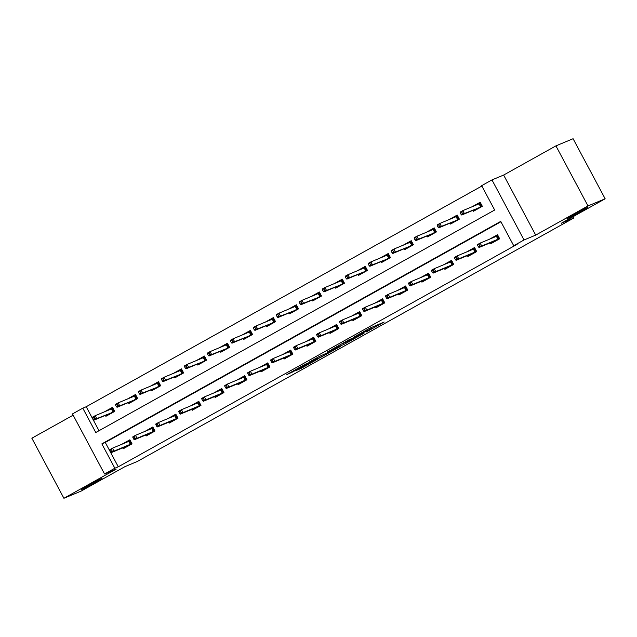 <?xml version="1.0" encoding="UTF-8"?>
<svg xmlns="http://www.w3.org/2000/svg" width="637" height="637" viewBox="0 0 637 637"><rect width="100%" height="100%" fill="white"/><g stroke="black" fill="none" stroke-linecap="round" stroke-linejoin="round"><path stroke-width="0.96" d="M366.426 331.909L384.191 322.011L369.794 328.198L353.79 337.172L371.427 328.748L366.426 331.909M101.068 478.753A11.785 0.494 151.9 0 0 89.284 484.725A11.785 0.494 151.9 0 0 81.249 489.566A11.785 0.494 151.9 0 0 82.213 489.272A11.785 0.494 151.9 0 0 94.005 483.3A11.785 0.494 151.9 0 0 102.039 478.459A11.785 0.494 151.9 0 0 101.068 478.753M586.852 207.781A11.785 0.494 151.9 0 0 575.06 213.753A11.785 0.494 151.9 0 0 567.026 218.595A11.785 0.494 151.9 0 0 567.997 218.3A11.785 0.494 151.9 0 0 579.789 212.328A11.785 0.494 151.9 0 0 587.824 207.487A11.785 0.494 151.9 0 0 586.852 207.781M296.324 370.408L301.078 368.425L319.057 358.344L304.661 364.531L286.833 374.572L293.06 371.769L306.827 363.711L315.211 360.255L296.324 370.408M114.851 468.227L104.54 473.976L72.475 413.923L82.786 408.166L95.781 432.515L494.662 210.019L481.66 185.67L491.971 179.921L524.036 239.974L513.725 245.731L500.73 221.381L101.848 443.878L114.851 468.227L118.283 466.794L517.156 244.297L513.725 245.731M605.15 198.784L587.991 205.942L555.926 145.881L573.085 138.723L605.15 198.784L561.253 223.268L573.611 218.109L137.321 461.475L124.963 466.634L81.074 491.119L63.915 498.277L116.205 469.111L104.54 473.976M555.926 145.881L503.636 175.056L535.701 235.109L587.991 205.942M535.701 235.109L524.036 239.974M343.916 344.434L364.022 333.262L349.625 339.449L331.646 349.538L343.916 344.434L343.184 343.048M340.62 346.369L321.438 356.975L309.16 362.079L319.503 356.346L326.542 353.209L332.307 349.936L327.036 352.118L329.066 350.987L340.532 346.202M73.151 415.181L31.85 438.216L63.915 498.277M573.611 218.109L572.894 216.771M500.929 221.756L105.28 442.444L118.283 466.794M490.347 242.777L490.84 243.7L499.679 238.771L497.513 234.719L489.479 239.201M467.375 255.596L467.869 256.52L476.699 251.591L474.533 247.53L466.499 252.013M444.395 268.416L444.889 269.34L453.727 264.411L451.561 260.35L443.519 264.833M421.415 281.228L421.909 282.151L430.747 277.222L428.582 273.169L420.539 277.652M398.436 294.047L398.929 294.971L407.768 290.042L405.602 285.981L397.568 290.464M375.456 306.867L375.949 307.79L384.788 302.862L382.622 298.801L374.588 303.284M352.484 319.686L352.978 320.61L361.808 315.673L359.642 311.62L351.608 316.103M329.504 332.498L329.998 333.422L338.836 328.493L336.67 324.44L328.628 328.923M306.524 345.318L307.018 346.241L315.856 341.313L313.691 337.252L305.649 341.735M283.545 358.137L284.038 359.061L292.877 354.132L290.711 350.071L282.677 354.554M260.573 370.949L261.059 371.873L269.897 366.944L267.731 362.891L259.697 367.374M237.593 383.769L238.087 384.692L246.925 379.763L244.751 375.703L236.717 380.185M214.613 396.588L215.107 397.512L223.945 392.583L221.78 388.522L213.737 393.005M191.633 409.408L192.127 410.332L200.966 405.395L198.8 401.342L190.758 405.825M168.654 422.22L169.147 423.143L177.986 418.214L175.82 414.161L167.786 418.644M145.682 435.039L146.176 435.963L155.006 431.034L152.84 426.973L144.806 431.456M122.702 447.859L123.196 448.782L132.034 443.854L129.868 439.793L121.826 444.276M481.859 186.044L86.218 406.732L99.014 430.716M473.012 210.314L473.506 211.237L482.344 206.308L480.179 202.255L472.144 206.738M450.041 223.133L450.534 224.057L459.373 219.128L457.199 215.067L449.165 219.55M427.061 235.953L427.554 236.876L436.393 231.948L434.227 227.887L426.185 232.37M404.081 248.764L404.575 249.688L413.413 244.759L411.247 240.706L403.205 245.189M381.101 261.584L381.595 262.508L390.433 257.579L388.267 253.518L380.233 258.001M358.129 274.404L358.615 275.327L367.453 270.399L365.288 266.338L357.253 270.821M335.15 287.223L335.643 288.147L344.482 283.21L342.308 279.157L334.274 283.64M312.17 300.035L312.663 300.959L321.502 296.03L319.336 291.977L311.294 296.46M289.19 312.855L289.684 313.778L298.522 308.849L296.356 304.789L288.322 309.271M266.21 325.674L266.704 326.598L275.542 321.669L273.377 317.608L265.342 322.091M243.238 338.486L243.732 339.41L252.563 334.481L250.397 330.428L242.363 334.911M220.259 351.305L220.752 352.229L229.591 347.3L227.425 343.239L219.383 347.722M197.279 364.125L197.773 365.049L206.611 360.12L204.445 356.059L196.403 360.542M174.299 376.945L174.793 377.868L183.631 372.932L181.465 368.879L173.431 373.362M151.319 389.756L151.813 390.68L160.651 385.751L158.486 381.698L150.451 386.181M128.348 402.576L128.841 403.5L137.68 398.571L135.506 394.51L127.472 398.993M105.368 415.396L105.861 416.319L114.7 411.391L112.534 407.33L104.492 411.813M86.218 406.732L82.786 408.166M503.636 175.056L491.971 179.921M105.28 442.444L101.848 443.878M360.566 335.11L350.461 339.187L343.94 342.937L351.688 339.76L360.566 335.11M329.528 352.165L337.658 347.73L332.331 350.111L326.566 353.384L329.528 352.165M476.046 209.828L475.704 209.191M474.047 205.942L480.29 202.462M477.885 208.801L477.662 208.379M460.217 212.798L461.084 214.414L462.558 213.594L461.69 211.97L460.217 212.798L460.177 212.105L462.828 210.624L464.389 213.546L461.737 215.019L477.965 208.251L480.617 206.77L479.056 203.848L479.51 202.892L481.564 206.746M462.558 213.594L464.389 213.546L481.309 206.89M461.69 211.97L462.828 210.624L479.056 203.848M461.737 215.019L461.084 214.414M477.981 208.745L477.965 208.251M493.038 241.654L493.38 242.291M497.624 234.918L496.844 235.356L498.898 239.209M495.22 241.264L494.997 240.842M493.269 237.617L491.382 238.405M477.551 245.261L478.419 246.877L479.892 246.057L479.024 244.433L477.551 245.261L477.511 244.568L480.163 243.087L481.723 246.009L497.951 239.233L496.39 236.311L496.844 235.356L493.396 237.561M479.024 244.433L480.163 243.087L496.39 236.311M479.892 246.057L481.723 246.009L479.072 247.482L498.644 239.353M478.419 246.877L479.072 247.482M495.299 240.714L495.315 241.208M453.066 222.647L452.724 222.01M451.076 218.754L457.31 215.274M454.906 221.62L454.683 221.198M437.245 225.609L438.113 227.234L439.586 226.414L438.718 224.789L437.245 225.609L437.197 224.917L439.849 223.444L441.409 226.358L438.758 227.839L454.985 221.071L457.637 219.59L456.076 216.668L456.53 215.712L458.592 219.566M439.586 226.414L441.409 226.358L458.329 219.709M438.718 224.789L439.849 223.444L456.076 216.668M438.758 227.839L438.113 227.234M455.009 221.565L454.985 221.071M430.086 235.459L429.752 234.83M428.096 231.573L434.33 228.094M431.926 234.432L431.703 234.01M414.265 238.429L415.133 240.053L416.606 239.233L415.738 237.609L414.265 238.429L414.217 237.736L416.869 236.255L418.429 239.178L415.778 240.659L432.013 233.883L434.665 232.409L433.104 229.487L433.55 228.532L435.612 232.378M416.606 239.233L418.429 239.178L435.35 232.521M415.738 237.609L416.869 236.255L433.104 229.487M415.778 240.659L415.133 240.053M432.029 234.376L432.013 233.883M470.058 254.474L470.401 255.103M474.645 247.737L473.864 248.175L475.919 252.029M472.24 254.083L472.017 253.661M470.289 250.429L468.41 251.217M454.579 258.073L455.439 259.697L456.912 258.877L456.052 257.252L454.579 258.073L454.531 257.38L457.183 255.899L458.744 258.821L474.971 252.053L473.41 249.131L473.864 248.175L470.417 250.381M456.052 257.252L457.183 255.899L473.41 249.131M456.912 258.877L458.744 258.821L456.092 260.302L475.664 252.172M455.439 259.697L456.092 260.302M472.32 253.534L472.343 254.02M447.086 267.293L447.421 267.922M451.665 260.557L450.885 260.995L452.947 264.841M449.26 266.895L449.037 266.473M447.317 263.248L445.43 264.037M431.599 270.892L432.467 272.517L433.94 271.696L433.072 270.072L431.599 270.892L431.552 270.199L434.203 268.718L435.764 271.641L451.991 264.873L450.439 261.95L450.885 260.995L447.437 263.2M433.072 270.072L434.203 268.718L450.439 261.95M433.94 271.696L435.764 271.641L433.112 273.122L452.684 264.984M432.467 272.517L433.112 273.122M449.348 266.346L449.364 266.839M407.107 248.279L406.772 247.65M405.116 244.393L411.359 240.913M408.954 247.252L408.723 246.83M391.285 251.249L392.153 252.873L393.626 252.045L392.758 250.429L391.285 251.249L391.245 250.556L393.897 249.075L395.458 251.997L392.806 253.478L409.034 246.702L411.685 245.221L410.124 242.299L410.578 241.343L412.633 245.197M393.626 252.045L395.458 251.997L412.378 245.341M392.758 250.429L393.897 249.075L410.124 242.299M392.806 253.478L392.153 252.873M409.05 247.196L409.034 246.702M384.127 261.098L383.793 260.461M382.136 257.213L388.379 253.725M385.974 260.071L385.751 259.649M368.305 264.06L369.173 265.685L370.646 264.865L369.779 263.24L368.305 264.06L368.266 263.368L370.917 261.895L372.478 264.817L369.826 266.29L386.054 259.522L388.705 258.041L387.145 255.118L387.599 254.163L389.653 258.017M370.646 264.865L372.478 264.817L389.398 258.16M369.779 263.24L370.917 261.895L387.145 255.118M369.826 266.29L369.173 265.685M386.07 260.015L386.054 259.522M361.155 273.91L360.813 273.281M359.157 270.024L365.399 266.545M362.994 272.883L362.772 272.469M345.334 276.88L346.194 278.504L347.667 277.684L346.807 276.06L345.334 276.88L345.286 276.187L347.937 274.706L349.498 277.628L346.847 279.11L363.074 272.333L365.726 270.86L364.165 267.938L364.619 266.983L366.673 270.829M347.667 277.684L349.498 277.628L366.418 270.972M346.807 276.06L347.937 274.706L364.165 267.938M346.847 279.11L346.194 278.504M363.098 272.827L363.074 272.333M424.107 280.113L424.441 280.742M428.693 273.377L427.913 273.806L429.967 277.66M426.28 279.715L426.057 279.293M424.338 276.068L422.45 276.856M408.62 283.712L409.487 285.336L410.961 284.508L410.093 282.884L408.62 283.712L408.58 283.019L411.231 281.538L412.784 284.46L429.019 277.684L427.459 274.762L427.913 273.806L424.457 276.012M410.093 282.884L411.231 281.538L427.459 274.762M410.961 284.508L412.784 284.46L410.132 285.941L429.704 277.804M409.487 285.336L410.132 285.941M426.368 279.165L426.384 279.659M401.127 292.924L401.461 293.561M405.713 286.188L404.933 286.626L406.987 290.48M403.309 292.534L403.078 292.112M401.358 288.887L399.471 289.668M385.64 296.524L386.508 298.148L387.981 297.328L387.113 295.703L385.64 296.524L385.6 295.831L388.252 294.358L389.812 297.28L406.04 290.504L404.479 287.582L404.933 286.626L401.485 288.832M387.113 295.703L388.252 294.358L404.479 287.582M387.981 297.328L389.812 297.28L387.161 298.753L406.732 290.623M386.508 298.148L387.161 298.753M403.388 291.985L403.404 292.479M378.147 305.744L378.489 306.373M382.733 299.008L381.953 299.446L384.007 303.292M380.329 305.346L380.106 304.932M378.378 301.699L376.491 302.487M362.66 309.343L363.528 310.967L365.001 310.147L364.133 308.523L362.66 309.343L362.62 308.65L365.272 307.169L366.832 310.092L383.06 303.323L381.499 300.401L381.953 299.446L378.505 301.651M364.133 308.523L365.272 307.169L381.499 300.401M365.001 310.147L366.832 310.092L364.181 311.573L383.753 303.435M363.528 310.967L364.181 311.573M380.408 304.797L380.424 305.29M338.175 286.73L337.841 286.101M336.185 282.844L342.419 279.364M340.015 285.702L339.792 285.28M322.354 289.7L323.222 291.324L324.695 290.504L323.827 288.88L322.354 289.7L322.306 289.007L324.958 287.526L326.518 290.448L323.867 291.929L340.094 285.153L342.746 283.672L341.193 280.758L341.639 279.794L343.701 283.648M324.695 290.504L326.518 290.448L343.439 283.791M323.827 288.88L324.958 287.526L341.193 280.758M323.867 291.929L323.222 291.324M340.118 285.647L340.094 285.153M355.167 318.564L355.51 319.193M359.754 311.827L358.973 312.257L361.036 316.111M357.349 318.166L357.126 317.744M355.398 314.519L353.519 315.307M339.688 322.163L340.556 323.787L342.021 322.959L341.161 321.343L339.688 322.163L339.64 321.47L342.292 319.989L343.853 322.911L360.08 316.135L358.52 313.213L358.973 312.257L355.526 314.471M341.161 321.343L342.292 319.989L358.52 313.213M342.021 322.959L343.853 322.911L341.201 324.392L360.773 316.255M340.556 323.787L341.201 324.392M357.429 317.616L357.453 318.11M315.196 299.549L314.861 298.912M313.205 295.664L319.448 292.184M317.035 298.522L316.812 298.1M299.374 302.519L300.242 304.136L301.715 303.316L300.847 301.691L299.374 302.519L299.326 301.827L301.978 300.346L303.538 303.268L300.887 304.741L317.122 297.973L319.774 296.492L318.213 293.569L318.667 292.614L320.722 296.468M301.715 303.316L303.538 303.268L320.459 296.611M300.847 301.691L301.978 300.346L318.213 293.569M300.887 304.741L300.242 304.136M317.138 298.466L317.122 297.973M332.195 331.375L332.53 332.012M336.774 324.639L335.994 325.077L338.056 328.931M334.369 330.985L334.146 330.563M332.426 327.338L330.539 328.127M316.708 334.982L317.576 336.599L319.049 335.779L318.182 334.154L316.708 334.982L316.661 334.282L319.312 332.809L320.873 335.731L337.108 328.955L335.548 326.033L335.994 325.077L332.546 327.283M318.182 334.154L319.312 332.809L335.548 326.033M319.049 335.779L320.873 335.731L318.221 337.204L337.793 329.074M317.576 336.599L318.221 337.204M334.457 330.436L334.473 330.929M292.216 312.369L291.881 311.732M290.225 308.475L296.468 304.996M294.063 311.342L293.832 310.92M276.394 315.331L277.262 316.955L278.735 316.135L277.867 314.511L276.394 315.331L276.354 314.638L279.006 313.165L280.567 316.079L277.915 317.56L294.143 310.792L296.794 309.311L295.234 306.389L295.687 305.434L297.742 309.287M278.735 316.135L280.567 316.079L297.487 309.431M277.867 314.511L279.006 313.165L295.234 306.389M277.915 317.56L277.262 316.955M294.159 311.278L294.143 310.792M309.216 344.195L309.55 344.824M313.802 337.459L313.022 337.897L315.076 341.75M311.389 343.797L311.167 343.383M309.447 340.15L307.56 340.938M293.729 347.794L294.597 349.418L296.07 348.598L295.202 346.974L293.729 347.794L293.689 347.101L296.34 345.62L297.893 348.543L314.129 341.774L312.568 338.852L313.022 337.897L309.566 340.102M295.202 346.974L296.34 345.62L312.568 338.852M296.07 348.598L297.893 348.543L295.25 350.024L314.821 341.894M294.597 349.418L295.25 350.024M311.477 343.255L311.493 343.741M269.244 325.181L268.902 324.552M267.245 321.295L273.488 317.815M271.083 324.153L270.86 323.731M253.415 328.151L254.282 329.775L255.755 328.955L254.888 327.33L253.415 328.151L253.375 327.458L256.026 325.977L257.587 328.899L254.935 330.38L271.163 323.604L273.814 322.131L272.254 319.209L272.708 318.253L274.762 322.099M255.755 328.955L257.587 328.899L274.507 322.242M254.888 327.33L256.026 325.977L272.254 319.209M254.935 330.38L254.282 329.775M271.179 324.098L271.163 323.604M286.236 357.015L286.57 357.644M290.822 350.278L290.042 350.716L292.096 354.562M288.418 356.616L288.187 356.194M286.467 352.97L284.58 353.758M270.749 360.614L271.617 362.238L273.09 361.418L272.222 359.794L270.749 360.614L270.709 359.921L273.361 358.44L274.921 361.362L291.149 354.594L289.588 351.672L290.042 350.716L286.594 352.922M272.222 359.794L273.361 358.44L289.588 351.672M273.09 361.418L274.921 361.362L272.27 362.843L291.842 354.705M271.617 362.238L272.27 362.843M288.497 356.067L288.513 356.561M246.264 338L245.922 337.371M244.274 334.114L250.508 330.635M248.104 336.973L247.881 336.551M230.443 340.97L231.303 342.595L232.776 341.766L231.916 340.15L230.443 340.97L230.395 340.277L233.046 338.796L234.607 341.719L231.956 343.2L248.183 336.424L250.835 334.943L249.274 332.02L249.728 331.065L251.782 334.919M232.776 341.766L234.607 341.719L251.527 335.062M231.916 340.15L233.046 338.796L249.274 332.02M231.956 343.2L231.303 342.595M248.207 336.917L248.183 336.424M263.256 369.826L263.599 370.463M267.843 363.098L267.062 363.528L269.117 367.382M265.438 369.436L265.215 369.014M263.487 365.789L261.6 366.578M247.777 373.433L248.637 375.058L250.11 374.23L249.25 372.605L247.777 373.433L247.729 372.741L250.381 371.26L251.941 374.182L268.169 367.406L266.608 364.483L267.062 363.528L263.614 365.734M249.25 372.605L250.381 371.26L266.608 364.483M250.11 374.23L251.941 374.182L249.29 375.663L268.862 367.525M248.637 375.058L249.29 375.663M265.518 368.887L265.541 369.38M223.284 350.82L222.95 350.183M221.294 346.926L227.528 343.447M225.124 349.793L224.901 349.371M207.463 353.782L208.331 355.406L209.804 354.586L208.936 352.962L207.463 353.782L207.415 353.089L210.067 351.616L211.627 354.538L208.976 356.011L225.211 349.243L227.863 347.762L226.302 344.84L226.748 343.884L228.81 347.738M209.804 354.586L211.627 354.538L228.548 347.882M208.936 352.962L210.067 351.616L226.302 344.84M208.976 356.011L208.331 355.406M225.227 349.737L225.211 349.243M240.276 382.646L240.619 383.283M244.863 375.91L244.082 376.348L246.145 380.201M242.458 382.256L242.235 381.834M240.515 378.609L238.628 379.389M224.797 386.245L225.665 387.869L227.138 387.049L226.27 385.425L224.797 386.245L224.75 385.552L227.401 384.079L228.962 387.001L245.189 380.225L243.637 377.303L244.082 376.348L240.635 378.553M226.27 385.425L227.401 384.079L243.637 377.303M227.138 387.049L228.962 387.001L226.31 388.474L245.882 380.345M225.665 387.869L226.31 388.474M242.538 381.706L242.562 382.2M200.305 363.631L199.97 363.002M198.314 359.746L204.557 356.266M202.144 362.604L201.921 362.19M184.483 366.601L185.351 368.226L186.824 367.406L185.956 365.781L184.483 366.601L184.443 365.909L187.095 364.428L188.648 367.35L185.996 368.831L202.232 362.055L204.883 360.582L203.322 357.66L203.776 356.704L205.831 360.55M186.824 367.406L188.648 367.35L205.576 360.693M185.956 365.781L187.095 364.428L203.322 357.66M185.996 368.831L185.351 368.226M202.248 362.549L202.232 362.055M217.305 395.466L217.639 396.095M221.891 388.729L221.111 389.167L223.165 393.013M219.478 395.067L219.255 394.645M217.535 391.421L215.648 392.209M201.818 399.065L202.685 400.689L204.158 399.869L203.291 398.244L201.818 399.065L201.77 398.372L204.421 396.891L205.982 399.813L222.217 393.045L220.657 390.123L221.111 389.167L217.655 391.373M203.291 398.244L204.421 396.891L220.657 390.123M204.158 399.869L205.982 399.813L203.33 401.294L222.902 393.156M202.685 400.689L203.33 401.294M219.566 394.518L219.582 395.012M177.325 376.451L176.99 375.822M175.334 372.565L181.577 369.086M179.172 375.424L178.941 375.002M161.503 379.421L162.371 381.045L163.844 380.217L162.976 378.601L161.503 379.421L161.464 378.728L164.115 377.247L165.676 380.17L163.024 381.651L179.252 374.875L181.903 373.393L180.343 370.479L180.797 369.516L182.851 373.37M163.844 380.217L165.676 380.17L182.596 373.513M162.976 378.601L164.115 377.247L180.343 370.479M163.024 381.651L162.371 381.045M179.268 375.368L179.252 374.875M194.325 408.285L194.659 408.914M198.911 401.549L198.131 401.979L200.185 405.833M196.507 407.887L196.276 407.465M194.556 404.24L192.669 405.028M178.838 411.884L179.706 413.509L181.179 412.68L180.311 411.064L178.838 411.884L178.798 411.191L181.449 409.71L183.01 412.633L199.238 405.857L197.677 402.934L198.131 401.979L194.675 404.192M180.311 411.064L181.449 409.71L197.677 402.934M181.179 412.68L183.01 412.633L180.359 414.114L199.93 405.976M179.706 413.509L180.359 414.114M196.586 407.338L196.602 407.831M154.353 389.271L154.011 388.634M152.354 385.385L158.597 381.905M156.192 388.244L155.969 387.822M138.524 392.241L139.392 393.857L140.865 393.037L139.997 391.413L138.524 392.241L138.484 391.548L141.135 390.067L142.696 392.989L140.044 394.462L156.272 387.694L158.924 386.213L157.363 383.291L157.817 382.335L159.871 386.189M140.865 393.037L142.696 392.989L159.616 386.333M139.997 391.413L141.135 390.067L157.363 383.291M140.044 394.462L139.392 393.857M156.288 388.188L156.272 387.694M171.345 421.097L171.687 421.734M175.931 414.361L175.151 414.798L177.205 418.652M173.527 420.707L173.304 420.285M171.576 417.06L169.689 417.848M155.858 424.704L156.726 426.32L158.199 425.5L157.331 423.876L155.858 424.704L155.818 424.003L158.47 422.53L160.03 425.452L176.258 418.676L174.697 415.754L175.151 414.798L171.703 417.004M157.331 423.876L158.47 422.53L174.697 415.754M158.199 425.5L160.03 425.452L157.379 426.925L176.951 418.796M156.726 426.32L157.379 426.925M173.606 420.157L173.622 420.651M131.373 402.09L131.031 401.453M129.383 398.197L135.617 394.717M133.213 401.063L132.99 400.641M115.552 405.052L116.42 406.677L117.893 405.857L117.025 404.232L115.552 405.052L115.504 404.36L118.156 402.879L119.716 405.801L117.065 407.282L133.292 400.514L135.944 399.033L134.383 396.11L134.837 395.155L136.899 399.009M117.893 405.857L119.716 405.801L136.636 399.152M117.025 404.232L118.156 402.879L134.383 396.11M117.065 407.282L116.42 406.677M133.316 400.999L133.292 400.514M148.365 433.916L148.708 434.545M152.952 427.18L152.171 427.618L154.226 431.472M150.547 433.518L150.324 433.104M148.596 429.871L146.717 430.66M132.886 437.515L133.746 439.14L135.219 438.32L134.359 436.695L132.886 437.515L132.838 436.823L135.49 435.342L137.051 438.264L153.278 431.496L151.717 428.574L152.171 427.618L148.724 429.824M134.359 436.695L135.49 435.342L151.717 428.574M135.219 438.32L137.051 438.264L134.399 439.745L153.971 431.615M133.746 439.14L134.399 439.745M150.627 432.977L150.65 433.463M108.394 414.902L108.059 414.273M106.403 411.016L112.638 407.537M110.233 413.875L110.01 413.453M92.572 417.872L93.44 419.496L94.913 418.676L94.045 417.052L92.572 417.872L92.524 417.179L95.176 415.698L96.736 418.62L94.085 420.102L110.32 413.325L112.972 411.852L111.411 408.93L111.857 407.975L113.919 411.821M94.913 418.676L96.736 418.62L113.657 411.964M94.045 417.052L95.176 415.698L111.411 408.93M94.085 420.102L93.44 419.496M110.336 413.819L110.32 413.325M125.393 446.736L125.728 447.365M129.972 440L129.192 440.438L131.254 444.284M127.567 446.338L127.344 445.916M125.624 442.691L123.737 443.479M109.906 450.335L110.774 451.959L112.247 451.139L111.379 449.515L109.906 450.335L109.859 449.642L112.51 448.161L114.071 451.084L130.298 444.315L128.746 441.393L129.192 440.438L125.744 442.643M111.379 449.515L112.51 448.161L128.746 441.393M112.247 451.139L114.071 451.084L111.419 452.565L130.991 444.427M110.774 451.959L111.419 452.565M127.655 445.789L127.671 446.282M370.83 327.641L371.427 328.748M369.874 328.159L370.416 329.17M364.921 330.922L365.16 331.367M345.501 342.34L346.042 343.343M323.023 354.881L323.556 355.884M320.809 355.804L321.438 356.975M292.741 371.18L293.06 371.769M290.663 372.342L290.942 372.86M300.799 367.915L301.078 368.425M298.721 369.07L298.952 369.516M371.267 327.418L371.897 328.604M365.343 330.683L365.638 331.224"/></g></svg>
